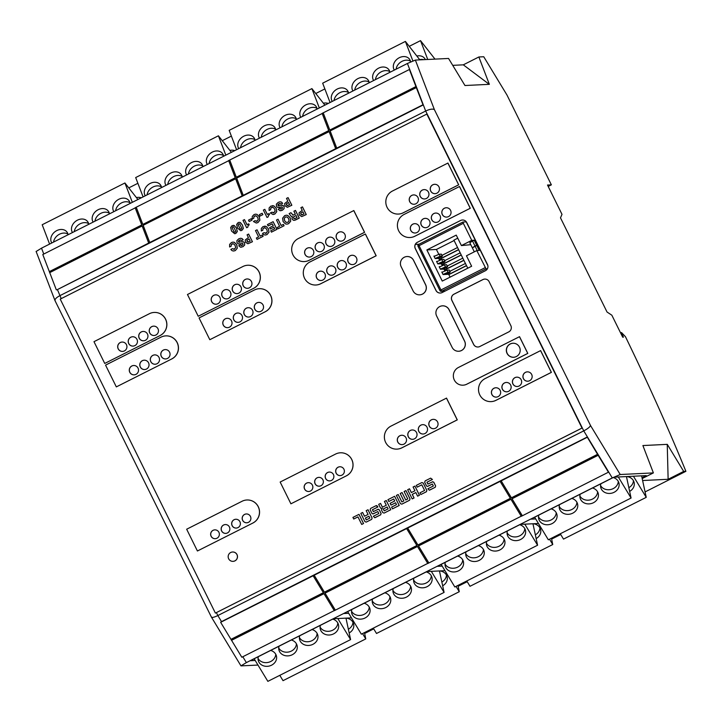 <?xml version="1.0" encoding="UTF-8"?>
<svg xmlns="http://www.w3.org/2000/svg" width="722" height="722" viewBox="0 0 722 722"><rect width="100%" height="100%" fill="white"/><g stroke="black" fill="none" stroke-linecap="round" stroke-linejoin="round"><path stroke-width="1.08" d="M435.122 258.485L440.185 256.247L442.351 256.166L438.859 258.205L440.249 257.203L438.119 257.294L435.24 258.593M441.313 254.171L439.175 254.198L434.084 256.4M440.375 269.125L445.438 266.887L447.604 266.797L444.111 268.837L445.51 267.835L443.371 267.925L440.492 269.225M446.548 264.757L444.409 264.793L439.337 267.032M443.922 259.442L441.783 259.478L436.711 261.716M437.749 263.81L442.812 261.572L444.978 261.481L441.485 263.521L440.682 262.618M449.174 270.073L447.035 270.109L441.963 272.347M443.127 274.541L445.997 273.241L448.136 273.151L446.738 274.152L450.23 272.113L448.073 272.203L443.001 274.441M463.082 385.178A9.359 9.251 -92.8 0 0 466.8 384.203L527.809 353.41L519.533 336.669L458.452 367.462A9.359 9.251 -92.8 0 0 463.046 385.187A9.359 9.251 -92.8 0 0 466.728 384.212L527.746 353.41L519.47 336.669M252.853 523.017A12.166 12.021 -92.8 0 0 246.888 499.985A12.166 12.021 -92.8 0 0 242.096 501.248L186.664 529.226L197.422 550.994L252.926 523.017A12.166 12.021 -92.8 0 0 246.96 499.985A12.166 12.021 -92.8 0 0 246.924 499.985M346.352 475.834A12.166 12.021 -92.8 0 0 340.378 452.793A12.166 12.021 -92.8 0 0 335.595 454.057L280.154 482.043L290.912 503.812L346.416 475.825A12.166 12.021 -92.8 0 0 340.45 452.793A12.166 12.021 -92.8 0 0 340.414 452.793M397.064 449.111L396.992 449.12A12.166 12.021 -92.8 0 0 397.064 449.111A12.166 12.021 -92.8 0 0 401.856 447.848L457.288 419.87L446.53 398.102L391.026 426.079A12.166 12.021 -92.8 0 0 396.992 449.12A12.166 12.021 -92.8 0 0 401.784 447.848L457.216 419.87L446.458 398.102M491.141 401.613A12.166 12.021 -92.8 0 0 491.177 401.613A12.166 12.021 -92.8 0 0 495.96 400.349L551.4 372.372L540.634 350.594L485.139 378.581A12.166 12.021 -92.8 0 0 491.104 401.613A12.166 12.021 -92.8 0 0 495.897 400.349L551.328 372.372L540.57 350.603M171.755 358.915A12.166 12.021 -92.8 0 0 165.78 335.883A12.166 12.021 -92.8 0 0 160.997 337.147L105.556 365.124L116.323 386.893L171.827 358.915A12.166 12.021 -92.8 0 0 165.852 335.874A12.166 12.021 -92.8 0 0 165.816 335.883L165.78 335.883M160.167 335.468A12.166 12.021 -92.8 0 0 154.192 312.436A12.166 12.021 -92.8 0 0 149.409 313.7L93.977 341.677L104.735 363.446L160.239 335.468A12.166 12.021 -92.8 0 0 154.264 312.436A12.166 12.021 -92.8 0 0 154.228 312.436M265.245 311.723A12.166 12.021 -92.8 0 0 259.27 288.692A12.166 12.021 -92.8 0 0 254.487 289.955L199.055 317.933L209.813 339.701L265.317 311.723A12.166 12.021 -92.8 0 0 259.342 288.692A12.166 12.021 -92.8 0 0 259.306 288.692L259.342 288.692M253.657 288.286A12.166 12.021 -92.8 0 0 247.682 265.254A12.166 12.021 -92.8 0 0 242.899 266.517L187.467 294.495L198.225 316.263L253.729 288.277A12.166 12.021 -92.8 0 0 247.754 265.245A12.166 12.021 -92.8 0 0 247.718 265.245L247.682 265.254M315.929 285.01A12.166 12.021 -92.8 0 0 315.956 285.01A12.166 12.021 -92.8 0 0 320.748 283.746L376.18 255.768L365.422 234L309.918 261.978A12.166 12.021 -92.8 0 0 315.893 285.01A12.166 12.021 -92.8 0 0 320.676 283.746L376.108 255.768L365.35 234M410.006 237.511L410.069 237.511A12.166 12.021 -92.8 0 0 410.069 237.511A12.166 12.021 -92.8 0 0 414.861 236.238L470.293 208.261L459.535 186.493L404.031 214.479A12.166 12.021 -92.8 0 0 410.006 237.511A12.166 12.021 -92.8 0 0 414.789 236.247L470.221 208.27L459.463 186.502M304.341 261.563A12.166 12.021 -92.8 0 0 304.377 261.563A12.166 12.021 -92.8 0 0 309.16 260.299L364.592 232.322L353.834 210.553L298.33 238.531A12.166 12.021 -92.8 0 0 304.305 261.572A12.166 12.021 -92.8 0 0 309.088 260.308L364.52 232.322L353.762 210.553M398.454 214.064A12.166 12.021 -92.8 0 0 398.49 214.064A12.166 12.021 -92.8 0 0 403.273 212.8L458.705 184.823L447.947 163.055L392.443 191.032A12.166 12.021 -92.8 0 0 398.418 214.064A12.166 12.021 -92.8 0 0 403.201 212.8L458.632 184.823L447.875 163.055M642.228 478.533L653.383 472.901L620.225 474.516L612.265 477.928L246.364 662.606L240.958 665.855L211.411 617.102L55.025 300.686L36.1 251.4M653.383 472.901L642.896 445.546L667.281 444.355L683.698 471.421L668.13 479.282L642.697 480.518M36.235 251.437L41.515 248.16L407.416 63.482L415.367 60.079L448.552 58.455L464.959 85.521L489.354 84.33L478.867 56.975L483.74 56.74L506.988 95.051L551.364 184.841L547.502 185.031L562.005 214.362L560.489 217.836L607.04 312.03L611.841 315.198L622.716 337.21L623.42 337.174L621.498 332.553L625.433 336.669A374.258 51.442 -116.8 0 1 685.9 471.313L683.698 471.421M407.416 63.482L425.673 111.035C429.716 109.139 432.622 108.661 434.391 109.618L590.506 425.493L620.225 474.516M452.73 65.35L463.298 64.836L478.867 56.975M323.393 592.699L230.968 639.34L220.643 622.319L221.32 621.723A7.482 3.646 -31.2 0 0 221.519 621.624L217.845 615.55L583.746 430.872L425.673 111.035L59.773 295.722C55.928 297.798 54.421 299.558 55.251 300.984M148.687 243.052L56.957 289.82L423.11 104.997L409.41 69.492L323.176 112.858L329.773 130.068L415.926 86.586L416.26 87.47L330.107 130.944L336.705 148.154L335.676 148.678L329.079 131.467L236.617 178.135L243.215 195.346L242.186 195.861L235.589 178.659L143.127 225.327L149.725 242.529L148.687 243.052L142.099 225.851L49.637 272.51L49.304 271.634L141.756 224.966L135.158 207.755L136.196 207.232L142.794 224.443L235.246 177.774L228.648 160.573L229.686 160.049L236.284 177.251L328.736 130.592L322.138 113.381L323.176 112.858M135.213 207.891L42.788 254.532L49.34 271.616M228.703 160.699L136.196 207.232M322.192 113.507L229.686 160.049M409.41 69.492L415.926 86.586M423.11 104.997L416.26 87.47M422.939 104.789L336.705 148.154M243.215 195.346L335.676 148.678M149.725 242.529L242.186 195.861M142.144 225.977L49.728 272.627L56.316 289.829M136.278 207.349L142.83 224.425M229.767 160.158L236.32 177.233M323.266 112.975L329.81 130.05M416.341 87.579L330.107 130.944M336.795 148.272L330.198 131.061M329.124 131.603L236.617 178.135M243.305 195.454L236.708 178.253M235.634 178.785L143.127 225.327M149.815 242.646L143.218 225.435M215.4 613.095L582.085 428.047L426.837 114.076L60.224 299.125L215.4 613.095L582.013 428.047L426.837 114.076M216.392 612.626L217.845 615.55C213.911 617.445 211.745 617.879 211.365 616.859M221.519 621.624L587.212 437.045L608.438 472.197L522.322 515.797L511.997 498.767L598.15 455.284L597.617 454.409L511.465 497.891L501.149 480.87L500.111 481.393L510.436 498.415L417.975 545.083L407.65 528.062L406.621 528.576L416.946 545.606L324.485 592.275L314.16 575.244L313.131 575.768L323.447 592.789L230.995 639.457L231.527 640.333L323.979 593.664L334.304 610.695L335.333 610.171L325.017 593.141L417.469 546.482L427.794 563.503L428.832 562.979L418.507 545.958L510.959 499.29L521.284 516.311L522.322 515.797M521.221 516.212L428.832 562.979M427.731 563.404L335.333 610.171M334.241 610.595L241.816 657.246L231.554 640.315M597.617 454.409L587.212 437.045M608.438 472.197L598.15 455.284M522.295 515.679L512.033 498.749M313.131 575.768L220.643 622.319M406.621 528.576L314.16 575.244M500.111 481.393L407.65 528.062M587.266 437.27L501.149 480.87M501.122 480.753L511.465 497.891M597.59 454.3L511.438 497.783M407.623 527.944L417.975 545.083M510.373 498.315L417.948 544.966M314.133 575.127L324.485 592.275M416.883 545.507L324.458 592.157M428.805 562.862L418.534 545.94M335.306 610.054L325.044 593.132M612.265 477.928L583.746 430.872C587.69 428.787 589.946 426.991 590.506 425.493M535.679 518.91L530.778 519.154L613.926 477.188L646.253 475.608L642.048 477.729M538.45 523.495L520.436 524.371L437.279 566.337L442.18 566.102M444.96 570.678L426.946 571.562L343.789 613.529L348.69 613.294M351.47 617.87L333.447 618.745L250.299 660.72L255.2 660.477M257.98 665.061L241.085 665.883M685.9 471.313L645.134 491.89M560.714 534.506L551.644 539.081M467.224 581.688L458.154 586.264M373.725 628.88L364.664 633.456M667.281 444.355L642.905 445.564M667.245 444.382L668.13 479.282M621.498 332.553L620.631 332.986M551.364 184.841L548.206 186.438M641.605 475.834L646.235 497.341L633.438 476.231M629.728 491.348A9.359 8.068 166.9 0 0 634.133 482.495A9.359 8.068 166.9 0 0 633.293 480.446A9.359 8.068 166.9 0 0 626.84 476.556M646.235 497.341L563.503 539.099L560.272 533.775M628.97 487.594A9.359 8.068 166.9 0 0 633.447 480.708M626.452 476.574L631.073 498.036L618.303 476.971M631.073 498.036L548.341 539.794L534.641 517.205M580.181 494.218A9.359 8.068 166.9 0 0 580.055 497.882A9.359 8.068 166.9 0 0 580.894 499.931A9.359 8.068 166.9 0 0 592.23 503.252A9.359 8.068 166.9 0 0 598.285 493.631A9.359 8.068 166.9 0 0 597.446 491.583A9.359 8.068 166.9 0 0 592.518 487.991M559.496 504.66A9.359 8.068 166.9 0 0 559.379 508.324A9.359 8.068 166.9 0 0 560.209 510.373A9.359 8.068 166.9 0 0 571.553 513.685A9.359 8.068 166.9 0 0 577.6 504.073A9.359 8.068 166.9 0 0 576.761 502.025A9.359 8.068 166.9 0 0 571.833 498.433M600.866 483.776A9.359 8.068 166.9 0 0 600.74 487.44A9.359 8.068 166.9 0 0 601.579 489.498A9.359 8.068 166.9 0 0 612.915 492.81A9.359 8.068 166.9 0 0 618.971 483.189A9.359 8.068 166.9 0 0 618.131 481.141A9.359 8.068 166.9 0 0 613.204 477.549M538.811 515.093A9.359 8.068 166.9 0 0 538.693 518.766A9.359 8.068 166.9 0 0 539.533 520.815A9.359 8.068 166.9 0 0 550.868 524.127A9.359 8.068 166.9 0 0 556.915 514.515A9.359 8.068 166.9 0 0 556.075 512.467A9.359 8.068 166.9 0 0 551.148 508.866M579.883 495.978A9.359 8.068 166.9 0 0 580.037 496.24A9.359 8.068 166.9 0 0 590.307 499.877A9.359 8.068 166.9 0 0 597.599 491.844M559.198 506.42A9.359 8.068 166.9 0 0 559.351 506.682A9.359 8.068 166.9 0 0 569.631 510.319A9.359 8.068 166.9 0 0 576.914 502.286M600.569 485.536A9.359 8.068 166.9 0 0 600.722 485.798A9.359 8.068 166.9 0 0 610.992 489.435A9.359 8.068 166.9 0 0 618.285 481.403M538.513 516.853A9.359 8.068 166.9 0 0 538.666 517.123A9.359 8.068 166.9 0 0 548.946 520.761A9.359 8.068 166.9 0 0 556.229 512.728M532.962 523.766L537.583 545.227L524.813 524.163M551.473 538.215L552.745 544.532L549.514 539.199M552.745 544.532L470.004 586.291L466.782 580.966M536.238 538.54A9.359 8.068 166.9 0 0 540.634 529.686A9.359 8.068 166.9 0 0 539.803 527.638A9.359 8.068 166.9 0 0 533.35 523.739M535.48 534.785A9.359 8.068 166.9 0 0 539.948 527.899M537.583 545.227L454.842 586.986L441.151 564.387M486.691 541.401A9.359 8.068 166.9 0 0 486.565 545.074A9.359 8.068 166.9 0 0 487.404 547.123A9.359 8.068 166.9 0 0 498.74 550.435A9.359 8.068 166.9 0 0 504.795 540.823A9.359 8.068 166.9 0 0 503.956 538.774A9.359 8.068 166.9 0 0 499.028 535.183M466.006 551.843A9.359 8.068 166.9 0 0 465.88 555.516A9.359 8.068 166.9 0 0 466.719 557.564A9.359 8.068 166.9 0 0 478.054 560.877A9.359 8.068 166.9 0 0 484.11 551.265A9.359 8.068 166.9 0 0 483.271 549.207A9.359 8.068 166.9 0 0 478.343 545.615M507.376 530.968A9.359 8.068 166.9 0 0 507.25 534.632A9.359 8.068 166.9 0 0 508.089 536.681A9.359 8.068 166.9 0 0 519.425 540.002A9.359 8.068 166.9 0 0 525.472 530.381A9.359 8.068 166.9 0 0 524.632 528.333A9.359 8.068 166.9 0 0 519.705 524.741M445.321 562.285A9.359 8.068 166.9 0 0 445.203 565.949A9.359 8.068 166.9 0 0 446.034 568.006A9.359 8.068 166.9 0 0 457.378 571.319A9.359 8.068 166.9 0 0 463.425 561.698A9.359 8.068 166.9 0 0 462.585 559.649A9.359 8.068 166.9 0 0 457.658 556.057M486.393 543.17A9.359 8.068 166.9 0 0 486.547 543.431A9.359 8.068 166.9 0 0 496.817 547.068A9.359 8.068 166.9 0 0 504.109 539.036M465.708 553.603A9.359 8.068 166.9 0 0 465.861 553.873A9.359 8.068 166.9 0 0 476.132 557.51A9.359 8.068 166.9 0 0 483.424 549.478M507.079 532.728A9.359 8.068 166.9 0 0 507.232 532.989A9.359 8.068 166.9 0 0 517.503 536.626A9.359 8.068 166.9 0 0 524.786 528.594M445.023 564.044A9.359 8.068 166.9 0 0 445.176 564.306A9.359 8.068 166.9 0 0 455.456 567.943A9.359 8.068 166.9 0 0 462.739 559.911M439.463 570.949L444.093 592.41L431.314 571.346M457.983 585.398L459.255 591.715L456.024 586.39M459.255 591.715L376.514 633.474L373.283 628.149M442.748 585.732A9.359 8.068 166.9 0 0 447.144 576.878A9.359 8.068 166.9 0 0 446.304 574.82A9.359 8.068 166.9 0 0 439.86 570.931M441.99 581.968A9.359 8.068 166.9 0 0 446.458 575.082M444.093 592.41L361.352 634.178L347.652 611.579M393.201 588.592A9.359 8.068 166.9 0 0 393.075 592.257A9.359 8.068 166.9 0 0 393.914 594.314A9.359 8.068 166.9 0 0 405.25 597.626A9.359 8.068 166.9 0 0 411.296 588.015A9.359 8.068 166.9 0 0 410.457 585.957A9.359 8.068 166.9 0 0 405.529 582.365M372.516 599.034A9.359 8.068 166.9 0 0 372.39 602.699A9.359 8.068 166.9 0 0 373.229 604.747A9.359 8.068 166.9 0 0 384.564 608.068A9.359 8.068 166.9 0 0 390.62 598.448A9.359 8.068 166.9 0 0 389.781 596.399A9.359 8.068 166.9 0 0 384.853 592.807M413.877 578.151A9.359 8.068 166.9 0 0 413.76 581.824A9.359 8.068 166.9 0 0 414.599 583.872A9.359 8.068 166.9 0 0 425.935 587.185A9.359 8.068 166.9 0 0 431.982 577.573A9.359 8.068 166.9 0 0 431.142 575.515A9.359 8.068 166.9 0 0 426.215 571.923M351.831 609.476A9.359 8.068 166.9 0 0 351.704 613.14A9.359 8.068 166.9 0 0 352.544 615.189A9.359 8.068 166.9 0 0 363.879 618.501A9.359 8.068 166.9 0 0 369.935 608.89A9.359 8.068 166.9 0 0 369.095 606.841A9.359 8.068 166.9 0 0 364.168 603.249M392.903 590.352A9.359 8.068 166.9 0 0 393.057 590.614A9.359 8.068 166.9 0 0 403.327 594.26A9.359 8.068 166.9 0 0 410.61 586.219M372.218 600.794A9.359 8.068 166.9 0 0 372.372 601.056A9.359 8.068 166.9 0 0 382.642 604.693A9.359 8.068 166.9 0 0 389.934 596.661M413.589 579.91A9.359 8.068 166.9 0 0 413.733 580.181A9.359 8.068 166.9 0 0 424.013 583.818A9.359 8.068 166.9 0 0 431.296 575.786M351.533 611.236A9.359 8.068 166.9 0 0 351.686 611.498A9.359 8.068 166.9 0 0 361.957 615.135A9.359 8.068 166.9 0 0 369.249 607.103M345.973 618.14L350.594 639.602L337.824 618.537M364.493 632.589L365.756 638.907L362.534 633.582M365.756 638.907L283.024 680.666L279.793 675.341M349.249 632.914A9.359 8.068 166.9 0 0 353.654 624.061A9.359 8.068 166.9 0 0 352.814 622.012A9.359 8.068 166.9 0 0 346.361 618.122M348.5 629.16A9.359 8.068 166.9 0 0 352.968 622.274M350.594 639.602L267.862 681.36L254.162 658.771M299.702 635.784A9.359 8.068 166.9 0 0 299.585 639.448A9.359 8.068 166.9 0 0 300.424 641.497A9.359 8.068 166.9 0 0 311.76 644.818A9.359 8.068 166.9 0 0 317.806 635.198A9.359 8.068 166.9 0 0 316.967 633.149A9.359 8.068 166.9 0 0 312.039 629.557M279.026 646.217A9.359 8.068 166.9 0 0 278.9 649.89A9.359 8.068 166.9 0 0 279.739 651.939A9.359 8.068 166.9 0 0 291.074 655.251A9.359 8.068 166.9 0 0 297.121 645.639A9.359 8.068 166.9 0 0 296.282 643.591A9.359 8.068 166.9 0 0 291.354 639.999M320.387 625.342A9.359 8.068 166.9 0 0 320.27 629.006A9.359 8.068 166.9 0 0 321.11 631.064A9.359 8.068 166.9 0 0 332.445 634.376A9.359 8.068 166.9 0 0 338.492 624.756A9.359 8.068 166.9 0 0 337.652 622.707A9.359 8.068 166.9 0 0 332.725 619.115M258.341 656.659A9.359 8.068 166.9 0 0 258.214 660.332A9.359 8.068 166.9 0 0 259.054 662.381A9.359 8.068 166.9 0 0 270.389 665.693A9.359 8.068 166.9 0 0 276.445 656.081A9.359 8.068 166.9 0 0 275.605 654.024A9.359 8.068 166.9 0 0 270.678 650.432M299.413 637.544A9.359 8.068 166.9 0 0 299.558 637.806A9.359 8.068 166.9 0 0 309.837 641.443A9.359 8.068 166.9 0 0 317.12 633.411M278.728 647.986A9.359 8.068 166.9 0 0 278.882 648.248A9.359 8.068 166.9 0 0 289.152 651.885A9.359 8.068 166.9 0 0 296.435 643.853M320.09 627.102A9.359 8.068 166.9 0 0 320.243 627.364A9.359 8.068 166.9 0 0 330.523 631.001A9.359 8.068 166.9 0 0 337.806 622.969M258.043 658.419A9.359 8.068 166.9 0 0 258.196 658.69A9.359 8.068 166.9 0 0 268.467 662.327A9.359 8.068 166.9 0 0 275.759 654.294M198.225 316.263L253.729 288.277M209.813 339.701L265.317 311.723M104.735 363.446L160.239 335.468M116.323 386.893L171.827 358.915M290.912 503.812L346.416 475.825M197.422 550.994L252.926 523.017M419.762 294.829L419.69 294.829A7.021 6.94 -92.8 0 0 425.547 284.694L413.553 260.407A7.021 6.94 -92.8 0 0 407 256.536A7.021 6.94 -92.8 0 0 401.143 266.671L413.137 290.957A7.021 6.94 -92.8 0 0 419.762 294.829A7.021 6.94 -92.8 0 0 425.619 284.685L413.625 260.407A7.021 6.94 -92.8 0 0 407.037 256.527M458.687 351.253A7.021 6.94 -92.8 0 0 464.553 341.109L449.03 309.711A7.021 6.94 -92.8 0 0 442.487 305.839A7.021 6.94 -92.8 0 0 436.62 315.974L452.134 347.372A7.021 6.94 -92.8 0 0 458.687 351.253L458.759 351.253A7.021 6.94 -92.8 0 0 464.616 341.109L449.102 309.711A7.021 6.94 -92.8 0 0 442.55 305.83A7.021 6.94 -92.8 0 0 442.523 305.839M508.775 331.894A4.675 4.621 -92.8 0 0 510.842 325.622L489.119 281.67A4.675 4.621 -92.8 0 0 482.91 279.567L453.948 294.188A4.675 4.621 -92.8 0 0 451.882 300.46L473.614 344.412A4.675 4.621 -92.8 0 0 479.814 346.515L508.775 331.894M442.171 292.545L485.401 270.732A4.675 4.621 -92.8 0 0 487.467 264.451L466.773 222.593A4.675 4.621 -92.8 0 0 460.573 220.49L417.343 242.312A4.675 4.621 -92.8 0 0 415.276 248.585L435.962 290.452A4.675 4.621 -92.8 0 0 442.171 292.545M427.911 484.065L426.991 482.206L432.424 479.462L430.619 478.144L425.141 480.906L424.68 482.242L426.485 485.897L427.415 486.429L432.361 484.038M432.424 479.462L430.655 478.144M427.812 486.339L432.361 484.029L433.335 486.014L427.902 488.758L429.265 490.193L435.185 487.323L435.646 485.978L433.796 482.233L432.442 481.791M432.83 481.682L427.875 484.074L426.955 482.206L432.388 479.462M401.856 504.137L409.564 500.247L410.042 498.902L405.945 490.608L404.103 491.52L407.777 498.947L405.728 499.985L402.055 492.557L400.205 493.496L403.869 500.924L401.847 501.943L398.183 494.516L396.387 495.418L400.493 503.73L401.82 504.137L409.527 500.247L410.006 498.902L405.908 490.617M401.883 501.925L398.183 494.516M405.755 499.967L402.055 492.557M412.19 498.902L414.058 497.972L412.28 494.362L415.818 492.557L417.605 496.167L419.455 495.256L414.915 486.087L413.074 486.998L414.933 490.77L411.35 492.584L409.518 488.803L407.659 489.733L412.19 498.902L414.031 497.981L412.244 494.362L415.827 492.575M420.845 494.534L426.422 491.736L426.855 490.409L423.173 483.027L421.828 482.576L416.314 485.364L417.226 487.133L421.792 484.832L424.572 490.473L419.978 492.792L420.845 494.534L426.386 491.736L426.819 490.409L423.209 483.027L421.865 482.576M392.479 508.857L399.212 505.472L394.636 496.303L387.949 499.678L388.833 501.474L393.716 499.01L394.699 501.005L390.133 503.306L391.008 505.075L395.575 502.774L396.495 504.642L391.613 507.106L392.479 508.857L399.176 505.472L394.636 496.303M391.008 505.075L395.575 502.783M388.833 501.474L393.716 499.019M384.14 513.08L390.81 509.714L386.27 500.545L384.429 501.456L386.297 505.247L382.398 507.214L380.53 503.424L378.68 504.353L380.557 508.144L382.227 508.396L381.433 509.903L382.777 512.647L384.104 513.08L390.773 509.714L386.243 500.545M382.425 507.196L380.53 503.424M373.364 511.591L372.444 509.732L377.877 506.988L377.444 506.104L376.072 505.671L370.603 508.432L370.142 509.768L371.947 513.423L372.877 513.956L377.823 511.564M377.877 506.988L376.108 505.671M376.523 505.562L376.072 505.671M373.274 513.865L377.814 511.555L378.797 513.541L373.355 516.284L374.727 517.719L380.638 514.84L381.099 513.504L379.258 509.768L377.904 509.317M378.328 509.209L373.337 511.609L372.417 509.732L377.85 506.988M366.289 522.087L371.649 519.38L372.119 518.035L368.03 509.75L366.189 510.662L368.058 514.452L364.493 516.248L362.615 512.467L360.829 513.369L364.935 521.681L366.253 522.087L371.613 519.389L372.092 518.044L367.994 509.75M364.52 516.239L362.615 512.467M361.695 524.434L363.545 523.522L359.014 514.344L352.932 517.403L353.735 519.019L357.959 516.88L361.695 524.434L363.509 523.522L358.978 514.353M353.735 519.019L357.968 516.898M233.062 561.355A4.675 4.621 -92.8 0 0 237.006 554.586A4.675 4.621 -92.8 0 0 232.601 552.005L232.565 552.005A4.675 4.621 -92.8 0 0 228.657 558.774A4.675 4.621 -92.8 0 0 233.025 561.355A4.675 4.621 -92.8 0 0 236.933 554.595A4.675 4.621 -92.8 0 0 232.565 552.005M301.724 216.6L306.263 214.56L302.473 206.889L300.893 207.674L302.229 210.373L299.052 212.828L299.296 214.994L301.724 216.6L306.227 214.56L302.437 206.898M293.457 220.273L295.343 220.075L299.269 218.098L295.478 210.427L293.899 211.203L295.343 214.127L292.952 215.183M294.233 220.381L299.233 218.098L295.442 210.427M293.132 215.165L290.93 212.719L289.161 213.595L291.156 216.293L292.293 216.546L291.995 218.983L293.421 220.282M290.695 221.239L290.208 217.8L287.816 215.445L286.336 215.201L284.63 215.679L282.627 218.179L283.114 221.6L285.506 223.919L286.941 224.136L288.629 223.676L290.695 221.239L290.181 217.809L287.78 215.445L286.354 215.201M278.069 228.793L284.089 225.751L283.412 224.38L281.138 225.508L278.033 219.217L276.49 219.993L279.594 226.284L277.356 227.421L278.042 228.793L284.062 225.751L283.376 224.38M281.165 225.499L278.033 219.217M271.445 232.141L276.941 229.361L273.151 221.69L267.438 224.56L268.124 225.932L272.248 223.847L273.223 225.815L269.613 227.638L270.29 229.009L273.9 227.186L274.685 228.766L270.723 230.769L271.409 232.141L276.905 229.361L273.115 221.69M270.29 229.009L273.909 227.204M268.124 225.932L272.257 223.856M266.319 233.215L264.044 232.692L262.501 233.468L263.837 234.722L265.389 235.029L267.023 234.578L268.981 232.195L268.449 228.793L266.102 226.374L263.079 226.555L261.328 228.396L261.292 230.995L262.835 230.21L262.979 228.73L264.541 227.719M261.292 230.995L262.871 230.21L262.943 228.739L264.523 227.728M257.05 239.388L263.106 236.347L262.429 234.966L260.155 236.103L257.041 229.804L255.498 230.589L258.611 236.879L256.373 238.007L257.05 239.388L263.07 236.347L262.393 234.975M260.182 236.085L257.041 229.804M247.89 243.765L252.438 241.735L248.612 234.063L247.068 234.84L248.404 237.547L245.227 240.002L245.471 242.159L247.89 243.765L252.402 241.735L248.612 234.063M239.641 242.24L238.504 241.852L239.397 240.227L240.625 239.93L241.671 240.57L243.215 239.794L241.978 238.522L240.561 238.269M240.525 247.159L242.953 246.725L244.695 245.029L244.596 242.935L243.594 241.879L238.468 241.852L238.531 240.986L240.652 239.93M242.709 241.653L243.594 241.879M242.231 245.372L240.264 244.966L238.72 245.751L240.489 247.168L242.917 246.725L244.659 245.029L244.559 242.935L243.63 241.879M241.238 247.222L240.489 247.168M238.54 243.991L242.818 243.504M239.126 244.018L242.782 243.504L243.052 244.605L242.195 245.372L240.264 244.966M240.607 238.269L238.792 238.82L236.897 240.625L237.006 242.8L238.504 243.991M234.641 249.207L232.367 248.675L230.823 249.46L232.159 250.715L233.675 251.021L235.318 250.561L237.303 248.188L236.771 244.785L234.424 242.357L232.98 242.105L231.401 242.547L229.65 244.388L229.614 246.978L231.157 246.202L231.302 244.722L232.863 243.711L232.06 243.928L233.748 243.91L235.192 245.561L235.661 247.772L233.811 249.433M229.614 246.978L231.193 246.202L231.266 244.722L232.06 243.928M233.675 251.021L235.345 250.561L237.267 248.188L236.735 244.785L234.397 242.366L232.998 242.105M287.32 207.295L291.85 205.265L288.069 197.611L286.499 198.397L287.825 201.086L284.658 203.541L284.901 205.689L287.32 207.295L291.814 205.265L288.033 197.62M279.089 205.77L277.952 205.391L278.845 203.766L280.064 203.469L281.12 204.109L282.654 203.333L281.418 202.061L280.001 201.817M281.679 208.893L279.748 208.496L278.169 209.272L279.937 210.68L282.392 210.246L284.134 208.55L284.035 206.465L283.033 205.418L277.916 205.391L277.952 204.525L280.1 203.46M282.149 205.183L283.033 205.418M280.668 210.743L282.356 210.246L284.098 208.55L283.999 206.465L283.069 205.409M282.654 203.333L281.381 202.061L279.974 201.817L278.241 202.359L276.355 204.164L276.463 206.33L277.374 207.331L282.257 207.034M278.584 207.548L282.221 207.034L282.492 208.126L281.643 208.893L279.712 208.496M271.833 212.196L274.071 212.719L271.869 212.187L270.29 212.972L273.142 214.533L274.811 214.073L276.752 211.699L276.228 208.306L273.891 205.896L270.876 206.077L269.125 207.909L269.089 210.499L270.633 209.723L270.741 208.252L272.329 207.241L271.535 207.458L273.214 207.44L274.658 209.082L275.127 211.293L273.277 212.945M269.089 210.499L270.669 209.723L270.768 208.243L271.571 207.458M267.014 217.457L268.178 216.889L268.503 215.3L269.568 214.596L269.062 213.577L267.33 214.434L264.812 209.335L263.359 210.075L267.014 217.457L268.142 216.889L268.467 215.3L269.532 214.596L269.026 213.586M267.366 214.425L264.812 209.335M262.88 214.651L262.149 213.243L259.342 214.66L260.037 216.068L262.88 214.651L262.149 213.243M257.24 221.23L254.974 220.697L253.431 221.483L256.283 223.044L257.916 222.584L259.893 220.21L259.369 216.817L257.032 214.398L255.588 214.145L254.018 214.587L252.267 216.419L252.231 219.01L253.81 218.234L253.909 216.753L255.471 215.752L254.667 215.968L256.355 215.95L257.79 217.593L258.259 219.795L256.418 221.455M256.283 223.044L257.953 222.584L259.857 220.21L259.333 216.817L256.996 214.407L255.606 214.145M249.189 221.546L252.023 220.129L251.292 218.721L248.494 220.138L249.189 221.546L251.987 220.129L251.292 218.721M246.662 227.728L247.836 227.159L248.151 225.571L249.216 224.867L248.711 223.847L246.987 224.704L244.46 219.605L243.007 220.345L246.662 227.728L247.799 227.159L248.124 225.571L249.18 224.867L248.675 223.856M247.014 224.695L244.46 219.605M243.341 228.495L242.502 225.165L240.39 222.556L239.235 222.313L238.079 222.629L236.645 224.47L237.556 228.035L240.697 230.697L241.87 230.372L243.341 228.495L242.475 225.165L240.354 222.556L239.235 222.313M234.722 233.729L235.823 233.405L237.294 231.536L236.5 228.197L234.379 225.589L232.069 225.661L230.643 227.511L231.545 231.067L234.695 233.729L235.859 233.405L237.33 231.527L236.464 228.197L234.343 225.589L233.224 225.345M438.985 186.899A4.675 4.621 -92.8 0 0 434.617 184.309A4.675 4.621 -92.8 0 0 430.709 191.068A4.675 4.621 -92.8 0 0 435.077 193.658A4.675 4.621 -92.8 0 0 438.985 186.899M428.48 192.196A4.675 4.621 -92.8 0 0 424.112 189.615A4.675 4.621 -92.8 0 0 420.204 196.375A4.675 4.621 -92.8 0 0 424.572 198.956A4.675 4.621 -92.8 0 0 428.48 192.196M417.966 197.503A4.675 4.621 -92.8 0 0 413.607 194.922A4.675 4.621 -92.8 0 0 409.699 201.682A4.675 4.621 -92.8 0 0 414.058 204.263A4.675 4.621 -92.8 0 0 417.966 197.503M434.653 184.309A4.675 4.621 -92.8 0 0 430.781 191.068A4.675 4.621 -92.8 0 0 435.113 193.658M424.148 189.615A4.675 4.621 -92.8 0 0 420.276 196.375A4.675 4.621 -92.8 0 0 424.599 198.956M413.643 194.913A4.675 4.621 -92.8 0 0 409.762 201.673A4.675 4.621 -92.8 0 0 414.094 204.263M344.872 234.397A4.675 4.621 -92.8 0 0 340.504 231.816A4.675 4.621 -92.8 0 0 336.596 238.576A4.675 4.621 -92.8 0 0 340.964 241.157A4.675 4.621 -92.8 0 0 344.872 234.397M334.367 239.704A4.675 4.621 -92.8 0 0 329.999 237.114A4.675 4.621 -92.8 0 0 326.091 243.874A4.675 4.621 -92.8 0 0 330.459 246.464A4.675 4.621 -92.8 0 0 334.367 239.704M323.862 245.002A4.675 4.621 -92.8 0 0 319.494 242.421A4.675 4.621 -92.8 0 0 315.586 249.18A4.675 4.621 -92.8 0 0 319.945 251.761A4.675 4.621 -92.8 0 0 323.862 245.002M313.348 250.308A4.675 4.621 -92.8 0 0 308.989 247.727A4.675 4.621 -92.8 0 0 305.081 254.487A4.675 4.621 -92.8 0 0 309.44 257.068A4.675 4.621 -92.8 0 0 313.348 250.308M340.54 231.807A4.675 4.621 -92.8 0 0 336.669 238.567A4.675 4.621 -92.8 0 0 341.001 241.157M330.035 237.114A4.675 4.621 -92.8 0 0 326.163 243.874A4.675 4.621 -92.8 0 0 330.495 246.464M319.53 242.421A4.675 4.621 -92.8 0 0 315.658 249.18A4.675 4.621 -92.8 0 0 319.981 251.761M309.025 247.718A4.675 4.621 -92.8 0 0 305.144 254.478A4.675 4.621 -92.8 0 0 309.476 257.068M450.573 210.337A4.675 4.621 -92.8 0 0 446.205 207.755A4.675 4.621 -92.8 0 0 442.297 214.515A4.675 4.621 -92.8 0 0 446.665 217.096A4.675 4.621 -92.8 0 0 450.573 210.337M440.059 215.643A4.675 4.621 -92.8 0 0 435.7 213.062A4.675 4.621 -92.8 0 0 431.792 219.822A4.675 4.621 -92.8 0 0 436.151 222.403A4.675 4.621 -92.8 0 0 440.059 215.643M429.554 220.95A4.675 4.621 -92.8 0 0 425.195 218.36A4.675 4.621 -92.8 0 0 421.278 225.12A4.675 4.621 -92.8 0 0 425.646 227.71A4.675 4.621 -92.8 0 0 429.554 220.95M419.049 226.248A4.675 4.621 -92.8 0 0 414.681 223.667A4.675 4.621 -92.8 0 0 410.773 230.426A4.675 4.621 -92.8 0 0 415.141 233.007A4.675 4.621 -92.8 0 0 419.049 226.248M446.241 207.755A4.675 4.621 -92.8 0 0 442.369 214.515A4.675 4.621 -92.8 0 0 446.701 217.096M435.736 213.053A4.675 4.621 -92.8 0 0 431.864 219.813A4.675 4.621 -92.8 0 0 436.187 222.403M425.231 218.36A4.675 4.621 -92.8 0 0 421.35 225.12A4.675 4.621 -92.8 0 0 425.682 227.701M414.717 223.667A4.675 4.621 -92.8 0 0 410.845 230.426A4.675 4.621 -92.8 0 0 415.177 233.007M356.46 257.844A4.675 4.621 -92.8 0 0 352.092 255.254A4.675 4.621 -92.8 0 0 348.185 262.014A4.675 4.621 -92.8 0 0 352.553 264.604A4.675 4.621 -92.8 0 0 356.46 257.844M345.955 263.142A4.675 4.621 -92.8 0 0 341.587 260.561A4.675 4.621 -92.8 0 0 337.679 267.32A4.675 4.621 -92.8 0 0 342.038 269.902A4.675 4.621 -92.8 0 0 345.955 263.142M335.441 268.449A4.675 4.621 -92.8 0 0 331.082 265.867A4.675 4.621 -92.8 0 0 327.174 272.627A4.675 4.621 -92.8 0 0 331.533 275.208A4.675 4.621 -92.8 0 0 335.441 268.449M324.936 273.755A4.675 4.621 -92.8 0 0 320.568 271.165A4.675 4.621 -92.8 0 0 316.66 277.925A4.675 4.621 -92.8 0 0 321.028 280.515A4.675 4.621 -92.8 0 0 324.936 273.755M352.128 255.254A4.675 4.621 -92.8 0 0 348.257 262.014A4.675 4.621 -92.8 0 0 352.589 264.604M341.623 260.561A4.675 4.621 -92.8 0 0 337.752 267.32A4.675 4.621 -92.8 0 0 342.075 269.902M331.118 265.858A4.675 4.621 -92.8 0 0 327.237 272.618A4.675 4.621 -92.8 0 0 331.569 275.208M320.604 271.165A4.675 4.621 -92.8 0 0 316.732 277.925A4.675 4.621 -92.8 0 0 321.064 280.506M251.464 281.544A4.675 4.621 -92.8 0 0 247.095 278.963A4.675 4.621 -92.8 0 0 243.188 285.722A4.675 4.621 -92.8 0 0 247.556 288.304A4.675 4.621 -92.8 0 0 251.464 281.544M240.958 286.851A4.675 4.621 -92.8 0 0 236.59 284.26A4.675 4.621 -92.8 0 0 232.683 291.02A4.675 4.621 -92.8 0 0 237.051 293.61A4.675 4.621 -92.8 0 0 240.958 286.851M230.453 292.148A4.675 4.621 -92.8 0 0 226.085 289.567A4.675 4.621 -92.8 0 0 222.177 296.327A4.675 4.621 -92.8 0 0 226.537 298.908A4.675 4.621 -92.8 0 0 230.453 292.148M219.939 297.455A4.675 4.621 -92.8 0 0 215.58 294.874A4.675 4.621 -92.8 0 0 211.672 301.634A4.675 4.621 -92.8 0 0 216.031 304.215A4.675 4.621 -92.8 0 0 219.939 297.455M247.132 278.954A4.675 4.621 -92.8 0 0 243.26 285.713A4.675 4.621 -92.8 0 0 247.592 288.304M236.626 284.26A4.675 4.621 -92.8 0 0 232.755 291.02A4.675 4.621 -92.8 0 0 237.087 293.61M226.121 289.567A4.675 4.621 -92.8 0 0 222.25 296.327A4.675 4.621 -92.8 0 0 226.573 298.908M215.616 294.865A4.675 4.621 -92.8 0 0 211.736 301.625A4.675 4.621 -92.8 0 0 216.068 304.215M263.052 304.991A4.675 4.621 -92.8 0 0 258.684 302.401A4.675 4.621 -92.8 0 0 254.776 309.16A4.675 4.621 -92.8 0 0 259.144 311.751A4.675 4.621 -92.8 0 0 263.052 304.991M252.547 310.289A4.675 4.621 -92.8 0 0 248.178 307.707A4.675 4.621 -92.8 0 0 244.271 314.467A4.675 4.621 -92.8 0 0 248.63 317.048A4.675 4.621 -92.8 0 0 252.547 310.289M242.032 315.595A4.675 4.621 -92.8 0 0 237.673 313.014A4.675 4.621 -92.8 0 0 233.766 319.774A4.675 4.621 -92.8 0 0 238.125 322.355A4.675 4.621 -92.8 0 0 242.032 315.595M231.527 320.902A4.675 4.621 -92.8 0 0 227.159 318.312A4.675 4.621 -92.8 0 0 223.251 325.071A4.675 4.621 -92.8 0 0 227.62 327.662A4.675 4.621 -92.8 0 0 231.527 320.902M258.72 302.401A4.675 4.621 -92.8 0 0 254.848 309.16A4.675 4.621 -92.8 0 0 259.18 311.751M248.215 307.707A4.675 4.621 -92.8 0 0 244.343 314.467A4.675 4.621 -92.8 0 0 248.666 317.048M237.709 313.005A4.675 4.621 -92.8 0 0 233.829 319.765A4.675 4.621 -92.8 0 0 238.161 322.355M227.195 318.312A4.675 4.621 -92.8 0 0 223.324 325.071A4.675 4.621 -92.8 0 0 227.656 327.653M157.974 328.736A4.675 4.621 -92.8 0 0 153.605 326.145A4.675 4.621 -92.8 0 0 149.698 332.905A4.675 4.621 -92.8 0 0 154.066 335.495A4.675 4.621 -92.8 0 0 157.974 328.736M147.469 334.033A4.675 4.621 -92.8 0 0 143.1 331.452A4.675 4.621 -92.8 0 0 139.193 338.212A4.675 4.621 -92.8 0 0 143.561 340.793A4.675 4.621 -92.8 0 0 147.469 334.033M136.954 339.34A4.675 4.621 -92.8 0 0 132.595 336.759A4.675 4.621 -92.8 0 0 128.687 343.519A4.675 4.621 -92.8 0 0 133.047 346.1A4.675 4.621 -92.8 0 0 136.954 339.34M126.449 344.647A4.675 4.621 -92.8 0 0 122.081 342.057A4.675 4.621 -92.8 0 0 118.173 348.816A4.675 4.621 -92.8 0 0 122.541 351.406A4.675 4.621 -92.8 0 0 126.449 344.647M153.642 326.145A4.675 4.621 -92.8 0 0 149.77 332.905A4.675 4.621 -92.8 0 0 154.102 335.495M143.136 331.452A4.675 4.621 -92.8 0 0 139.265 338.212A4.675 4.621 -92.8 0 0 143.588 340.793M132.631 336.75A4.675 4.621 -92.8 0 0 128.751 343.51A4.675 4.621 -92.8 0 0 133.083 346.1M122.117 342.057A4.675 4.621 -92.8 0 0 118.246 348.816A4.675 4.621 -92.8 0 0 122.578 351.397M169.562 352.174A4.675 4.621 -92.8 0 0 165.194 349.592A4.675 4.621 -92.8 0 0 161.286 356.352A4.675 4.621 -92.8 0 0 165.654 358.933A4.675 4.621 -92.8 0 0 169.562 352.174M159.048 357.48A4.675 4.621 -92.8 0 0 154.689 354.89A4.675 4.621 -92.8 0 0 150.781 361.659A4.675 4.621 -92.8 0 0 155.14 364.24A4.675 4.621 -92.8 0 0 159.048 357.48M148.542 362.787A4.675 4.621 -92.8 0 0 144.183 360.197A4.675 4.621 -92.8 0 0 140.267 366.957A4.675 4.621 -92.8 0 0 144.635 369.547A4.675 4.621 -92.8 0 0 148.542 362.787M138.037 368.085A4.675 4.621 -92.8 0 0 133.669 365.503A4.675 4.621 -92.8 0 0 129.761 372.263A4.675 4.621 -92.8 0 0 134.13 374.844A4.675 4.621 -92.8 0 0 138.037 368.085M165.23 349.592A4.675 4.621 -92.8 0 0 161.358 356.352A4.675 4.621 -92.8 0 0 165.681 358.933M154.725 354.89A4.675 4.621 -92.8 0 0 150.844 361.65A4.675 4.621 -92.8 0 0 155.176 364.24M144.21 360.197A4.675 4.621 -92.8 0 0 140.339 366.957A4.675 4.621 -92.8 0 0 144.671 369.538M133.705 365.503A4.675 4.621 -92.8 0 0 129.834 372.263A4.675 4.621 -92.8 0 0 134.166 374.844M531.672 374.447A4.675 4.621 -92.8 0 0 527.313 371.857A4.675 4.621 -92.8 0 0 523.405 378.617A4.675 4.621 -92.8 0 0 527.764 381.207A4.675 4.621 -92.8 0 0 531.672 374.447M521.167 379.745A4.675 4.621 -92.8 0 0 516.808 377.164A4.675 4.621 -92.8 0 0 512.891 383.923A4.675 4.621 -92.8 0 0 517.259 386.505A4.675 4.621 -92.8 0 0 521.167 379.745M510.662 385.052A4.675 4.621 -92.8 0 0 506.293 382.461A4.675 4.621 -92.8 0 0 502.386 389.23A4.675 4.621 -92.8 0 0 506.754 391.811A4.675 4.621 -92.8 0 0 510.662 385.052M500.156 390.349A4.675 4.621 -92.8 0 0 495.788 387.768A4.675 4.621 -92.8 0 0 491.881 394.528A4.675 4.621 -92.8 0 0 496.249 397.118A4.675 4.621 -92.8 0 0 500.156 390.349M527.349 371.857A4.675 4.621 -92.8 0 0 523.477 378.617A4.675 4.621 -92.8 0 0 527.8 381.198M516.835 377.164A4.675 4.621 -92.8 0 0 512.963 383.923A4.675 4.621 -92.8 0 0 517.295 386.505M506.33 382.461A4.675 4.621 -92.8 0 0 502.458 389.221A4.675 4.621 -92.8 0 0 506.79 391.811M495.824 387.768A4.675 4.621 -92.8 0 0 491.953 394.528A4.675 4.621 -92.8 0 0 496.276 397.109M437.568 421.946A4.675 4.621 -92.8 0 0 433.2 419.356A4.675 4.621 -92.8 0 0 429.292 426.124A4.675 4.621 -92.8 0 0 433.651 428.706A4.675 4.621 -92.8 0 0 437.568 421.946M427.054 427.253A4.675 4.621 -92.8 0 0 422.695 424.662A4.675 4.621 -92.8 0 0 418.787 431.422A4.675 4.621 -92.8 0 0 423.146 434.012A4.675 4.621 -92.8 0 0 427.054 427.253M416.549 432.55A4.675 4.621 -92.8 0 0 412.181 429.969A4.675 4.621 -92.8 0 0 408.273 436.729A4.675 4.621 -92.8 0 0 412.641 439.31A4.675 4.621 -92.8 0 0 416.549 432.55M406.044 437.857A4.675 4.621 -92.8 0 0 401.676 435.267A4.675 4.621 -92.8 0 0 397.768 442.035A4.675 4.621 -92.8 0 0 402.136 444.617A4.675 4.621 -92.8 0 0 406.044 437.857M433.236 419.356A4.675 4.621 -92.8 0 0 429.364 426.115A4.675 4.621 -92.8 0 0 433.687 428.706M422.731 424.662A4.675 4.621 -92.8 0 0 418.85 431.422A4.675 4.621 -92.8 0 0 423.182 434.003M412.217 429.969A4.675 4.621 -92.8 0 0 408.345 436.72A4.675 4.621 -92.8 0 0 412.677 439.31M401.712 435.267A4.675 4.621 -92.8 0 0 397.84 442.026A4.675 4.621 -92.8 0 0 402.172 444.617M312.4 485.121A4.422 4.368 -92.8 0 0 308.285 482.675A4.422 4.368 -92.8 0 0 304.594 489.065A4.422 4.368 -92.8 0 0 308.709 491.502A4.422 4.368 -92.8 0 0 312.4 485.121M322.914 479.814A4.422 4.368 -92.8 0 0 318.79 477.377A4.422 4.368 -92.8 0 0 315.099 483.758A4.422 4.368 -92.8 0 0 319.223 486.195A4.422 4.368 -92.8 0 0 322.914 479.814M333.42 474.507A4.422 4.368 -92.8 0 0 329.295 472.071A4.422 4.368 -92.8 0 0 325.604 478.451A4.422 4.368 -92.8 0 0 329.728 480.897A4.422 4.368 -92.8 0 0 333.42 474.507M343.925 469.21A4.422 4.368 -92.8 0 0 339.8 466.764A4.422 4.368 -92.8 0 0 336.109 473.154A4.422 4.368 -92.8 0 0 340.233 475.59A4.422 4.368 -92.8 0 0 343.925 469.21M308.312 482.675A4.422 4.368 -92.8 0 0 304.657 489.056A4.422 4.368 -92.8 0 0 308.745 491.502M318.826 477.368A4.422 4.368 -92.8 0 0 315.171 483.758A4.422 4.368 -92.8 0 0 319.25 486.195M329.331 472.071A4.422 4.368 -92.8 0 0 325.676 478.451A4.422 4.368 -92.8 0 0 329.764 480.897M339.836 466.764A4.422 4.368 -92.8 0 0 336.181 473.145A4.422 4.368 -92.8 0 0 340.27 475.59M218.91 532.304A4.422 4.368 -92.8 0 0 214.786 529.867A4.422 4.368 -92.8 0 0 211.095 536.247A4.422 4.368 -92.8 0 0 215.219 538.693A4.422 4.368 -92.8 0 0 218.91 532.304M229.415 527.006A4.422 4.368 -92.8 0 0 225.3 524.56A4.422 4.368 -92.8 0 0 221.609 530.95A4.422 4.368 -92.8 0 0 225.724 533.387A4.422 4.368 -92.8 0 0 229.415 527.006M239.93 521.699A4.422 4.368 -92.8 0 0 235.805 519.262A4.422 4.368 -92.8 0 0 232.114 525.643A4.422 4.368 -92.8 0 0 236.238 528.08A4.422 4.368 -92.8 0 0 239.93 521.699M250.435 516.392A4.422 4.368 -92.8 0 0 246.31 513.956A4.422 4.368 -92.8 0 0 242.619 520.336A4.422 4.368 -92.8 0 0 246.743 522.782A4.422 4.368 -92.8 0 0 250.435 516.392M214.822 529.867A4.422 4.368 -92.8 0 0 211.167 536.247A4.422 4.368 -92.8 0 0 215.255 538.693M225.336 524.56A4.422 4.368 -92.8 0 0 221.672 530.941A4.422 4.368 -92.8 0 0 225.76 533.387M235.841 519.253A4.422 4.368 -92.8 0 0 232.186 525.643A4.422 4.368 -92.8 0 0 236.274 528.08M246.346 513.956A4.422 4.368 -92.8 0 0 242.691 520.336A4.422 4.368 -92.8 0 0 246.78 522.782M519.47 347.129A7.021 6.94 -92.8 0 0 512.918 343.248A7.021 6.94 -92.8 0 0 507.061 353.392A7.021 6.94 -92.8 0 0 513.604 357.273A7.021 6.94 -92.8 0 0 519.47 347.129M512.99 343.248A7.021 6.94 -92.8 0 0 507.196 353.383A7.021 6.94 -92.8 0 0 513.676 357.264M484.787 279.08A4.675 4.621 -92.8 0 0 482.982 279.567L454.021 294.179A4.675 4.621 -92.8 0 0 451.954 300.46L473.677 344.412A4.675 4.621 -92.8 0 0 478.009 347.002M487.864 265.642L466.078 221.555M417.343 242.312L417.415 242.312A4.675 4.621 -92.8 0 0 415.349 248.585L436.034 290.443A4.675 4.621 -92.8 0 0 440.366 293.033M415.349 244.388L419.013 244.207M462.45 220.002A4.675 4.621 -92.8 0 0 460.645 220.49L460.573 220.49M477.847 245.372L476.773 245.426L479.255 250.453L476.8 250.57L486.05 268.855L441.792 291.192A1.408 1.39 87.2 0 1 441.232 291.345L441.232 291.345A1.408 1.39 87.2 0 1 439.924 290.569L439.924 290.569A1.408 1.408 0 0 0 441.232 291.345L444.914 291.165M487.386 268.792L486.05 268.855M466.241 221.889L462.91 222.051L418.643 244.397A1.408 1.39 -92.8 0 0 418.029 246.256L439.915 290.542L418.02 246.265L419.067 245.66L440.962 289.946L439.906 290.56M463.334 223.315L462.91 222.051L418.643 244.397L419.067 245.66L463.334 223.315L471.755 240.354L474.21 240.236L476.691 245.254L475.04 246.094L472.549 241.067L469.805 242.709L472.287 247.736L475.04 246.094M477.765 245.209L476.691 245.254M470.78 244.686L461.412 245.57L471.755 240.354M472.549 241.067L474.21 240.236M457.757 238.179L453.903 240.128L467.775 268.205M476.8 250.57L466.457 255.787L471.628 266.256L442.261 281.084L426.864 249.929L456.241 235.11L461.412 245.57M439.617 260.317L438.678 258.422L435.167 258.593L433.931 256.084L434.906 256.039M454.102 240.534L436.404 249.469L438.795 254.297M436.404 249.469L426.864 249.929M442.667 271.995L441.81 272.032L443.055 274.55L448.669 274.27L450.077 277.131M444.869 270.949L443.931 269.062L440.429 269.225L439.184 266.716L440.041 266.68M442.243 265.633L441.304 263.738L437.803 263.909L436.557 261.4L437.415 261.355M466.529 265.678L448.831 274.604M466.466 265.552L448.768 274.477M465.437 263.458L449.842 271.328M446.386 274.17L445.934 273.259M461.277 255.047L441.828 264.803M461.214 254.92L441.756 264.658M441.133 263.539L442.884 262.519L440.745 262.609L437.875 263.909M460.176 252.826L444.59 260.696M463.903 260.362L444.463 270.118M463.84 260.236L444.391 269.974M462.802 258.142L447.216 266.012M443.759 268.855L443.308 267.943M458.65 249.731L439.202 259.487M458.587 249.604L439.129 259.342M457.549 247.511L441.963 255.38M438.507 258.223L438.055 257.303M476.773 245.426L475.121 246.265L477.233 250.552M475.121 246.265L472.368 247.908L474.309 251.825M429.707 490.085L435.149 487.323L435.61 485.978L433.76 482.233L432.406 481.791M417.605 496.167L419.419 495.256L414.888 486.087M411.35 492.584L409.482 488.812M417.199 487.133L421.783 484.823M383.265 508.974L387.182 506.997L388.102 508.875L384.194 510.851L383.265 508.974L387.182 507.015M384.221 510.833L383.301 508.974M375.169 517.611L380.611 514.849L381.072 513.504L379.221 509.768L377.868 509.317M366.289 519.894L365.359 518.017L368.933 516.212L369.863 518.089L366.289 519.894M366.316 519.876L365.395 518.017L368.942 516.23M302.419 214.768L300.83 214.199L300.731 213.216L302.906 211.754L304.007 213.965L301.579 214.849L300.866 214.199L300.767 213.216L302.915 211.763M302.455 214.768L301.579 214.849M291.733 216.546L292.257 216.546M293.096 215.165L290.894 212.719M294.883 218.576L293.466 218.062L293.628 216.799L296.02 215.508L297.004 217.502L294.883 218.576L293.502 218.053L293.664 216.799L296.029 215.517M294.919 218.567L294.152 218.64M286.941 224.136L288.592 223.676L290.659 221.239M289.044 220.887L287.897 222.304L286.156 222.367L284.621 220.761L284.224 218.486L285.361 217.024L287.13 216.961L288.638 218.595L289.044 220.887M287.897 222.304L286.129 222.376L284.658 220.761L284.26 218.486L285.398 217.024M263.774 227.944L265.425 227.917L266.869 229.569L267.339 231.78L265.488 233.441M266.283 233.215L264.044 232.692M265.335 235.038L266.996 234.578L268.945 232.195L268.413 228.793L266.075 226.374L264.676 226.121M248.594 241.933L247.709 242.014L246.906 240.381L249.081 238.919L250.182 241.139L247.745 242.014L247.041 241.365L246.933 240.381L249.09 238.928M248.63 241.933L247.745 242.014M243.215 239.794L241.942 238.522L240.525 238.278M241.635 240.57L243.179 239.794M239.605 242.24L239.018 242.285M242.195 245.372L241.193 245.588M242.15 243.422L242.782 243.504M234.605 249.207L232.367 248.675M287.175 205.544L288.051 205.463L287.139 205.544L286.336 203.92L288.502 202.458L289.594 204.669L287.175 205.544L286.472 204.895L286.363 203.92L288.511 202.476M281.084 204.109L282.627 203.333M279.053 205.77L278.466 205.815M281.643 208.893L280.641 209.109M281.589 206.943L282.221 207.034M273.124 214.533L274.775 214.073L276.716 211.699L276.192 208.306L273.855 205.896L272.429 205.644M260.073 216.068L262.844 214.651M257.203 221.23L254.974 220.697M253.81 218.234L253.873 216.762L254.667 215.968M252.267 219.01L253.774 218.234M240.733 230.697L241.834 230.372L243.305 228.504M241.789 228.152L241.238 229.136L240.209 229.018L238.143 224.876L238.675 223.874L239.668 223.928L241.789 228.152M241.238 229.136L240.209 229.018L238.179 224.876L238.711 223.874L239.704 223.928M238.711 223.874L239.668 223.928M241.274 229.127L240.236 229.018M235.778 231.184L235.228 232.168L234.199 232.051L232.132 227.908L232.665 226.907L233.657 226.961L235.778 231.184M235.228 232.168L234.199 232.051L232.168 227.908L232.701 226.907L233.693 226.961M232.701 226.907L233.657 226.961M235.264 232.159L234.235 232.051M463.298 64.836L489.281 84.339M419.834 59.854L405.394 41.416L322.662 83.174L330.071 102.515M425.312 59.592A9.359 7.446 -37.3 0 0 424.572 58.32A9.359 7.446 -37.3 0 0 416.919 56.027M409.284 46.307L420.52 40.64L427.74 59.475M434.987 59.114L420.52 40.64M423.859 59.664A9.359 7.446 -37.3 0 0 419.662 59.628M405.394 41.416L412.876 60.937M369.249 82.741A9.359 7.446 -37.3 0 0 368.915 81.469A9.359 7.446 -37.3 0 0 368.085 79.98A9.359 7.446 -37.3 0 0 357.002 79.113A9.359 7.446 -37.3 0 0 352.363 89.826A9.359 7.446 -37.3 0 0 352.95 90.972M389.934 72.299A9.359 7.446 -37.3 0 0 389.591 71.036A9.359 7.446 -37.3 0 0 388.761 69.538A9.359 7.446 -37.3 0 0 377.687 68.671A9.359 7.446 -37.3 0 0 373.048 79.384A9.359 7.446 -37.3 0 0 373.635 80.53M348.573 93.183A9.359 7.446 -37.3 0 0 348.23 91.911A9.359 7.446 -37.3 0 0 347.399 90.421A9.359 7.446 -37.3 0 0 336.317 89.555A9.359 7.446 -37.3 0 0 331.678 100.268A9.359 7.446 -37.3 0 0 332.264 101.414M410.628 61.93A9.359 7.446 -37.3 0 0 410.276 60.594A9.359 7.446 -37.3 0 0 409.446 59.096A9.359 7.446 -37.3 0 0 398.373 58.229A9.359 7.446 -37.3 0 0 393.734 68.942A9.359 7.446 -37.3 0 0 394.32 70.088M369.104 82.046A9.359 7.446 -37.3 0 0 360.251 82.416A9.359 7.446 -37.3 0 0 354.737 90.069M389.781 71.604A9.359 7.446 -37.3 0 0 380.936 71.974A9.359 7.446 -37.3 0 0 375.422 79.628M348.419 92.488A9.359 7.446 -37.3 0 0 339.566 92.858A9.359 7.446 -37.3 0 0 334.051 100.511M410.466 61.171A9.359 7.446 -37.3 0 0 401.622 61.541A9.359 7.446 -37.3 0 0 396.107 69.186M324.891 105.132L311.904 88.607L229.172 130.366L236.581 149.707M328.239 103.445A9.359 7.446 -37.3 0 0 323.429 103.21M315.794 93.499L324.864 88.923M311.904 88.607L319.323 107.948M275.759 129.933A9.359 7.446 -37.3 0 0 275.416 128.66A9.359 7.446 -37.3 0 0 274.586 127.162A9.359 7.446 -37.3 0 0 263.512 126.305A9.359 7.446 -37.3 0 0 258.873 137.009A9.359 7.446 -37.3 0 0 259.46 138.155M296.444 119.491A9.359 7.446 -37.3 0 0 296.101 118.218A9.359 7.446 -37.3 0 0 295.271 116.729A9.359 7.446 -37.3 0 0 284.197 115.863A9.359 7.446 -37.3 0 0 279.558 126.576A9.359 7.446 -37.3 0 0 280.145 127.722M255.074 140.366A9.359 7.446 -37.3 0 0 254.74 139.102A9.359 7.446 -37.3 0 0 253.909 137.604A9.359 7.446 -37.3 0 0 242.827 136.738A9.359 7.446 -37.3 0 0 238.188 147.45A9.359 7.446 -37.3 0 0 238.774 148.597M317.129 109.049A9.359 7.446 -37.3 0 0 316.787 107.777A9.359 7.446 -37.3 0 0 315.956 106.287A9.359 7.446 -37.3 0 0 304.883 105.421A9.359 7.446 -37.3 0 0 300.244 116.134A9.359 7.446 -37.3 0 0 300.83 117.28M275.605 129.238A9.359 7.446 -37.3 0 0 266.761 129.608A9.359 7.446 -37.3 0 0 261.247 137.252M296.291 118.796A9.359 7.446 -37.3 0 0 287.446 119.166A9.359 7.446 -37.3 0 0 281.932 126.819M254.929 139.671A9.359 7.446 -37.3 0 0 246.076 140.041A9.359 7.446 -37.3 0 0 240.561 147.694M316.976 108.354A9.359 7.446 -37.3 0 0 308.132 108.724A9.359 7.446 -37.3 0 0 302.617 116.377M231.401 152.324L218.414 135.799L135.682 177.558L143.091 196.889M234.749 150.627A9.359 7.446 -37.3 0 0 229.939 150.402M222.304 140.682L231.374 136.106M218.414 135.799L225.824 155.131M182.269 177.116A9.359 7.446 -37.3 0 0 181.926 175.852A9.359 7.446 -37.3 0 0 181.096 174.354A9.359 7.446 -37.3 0 0 170.022 173.488A9.359 7.446 -37.3 0 0 165.383 184.2A9.359 7.446 -37.3 0 0 165.97 185.346M202.954 166.683A9.359 7.446 -37.3 0 0 202.611 165.41A9.359 7.446 -37.3 0 0 201.781 163.912A9.359 7.446 -37.3 0 0 190.707 163.046A9.359 7.446 -37.3 0 0 186.068 173.758A9.359 7.446 -37.3 0 0 186.646 174.905M161.584 187.558A9.359 7.446 -37.3 0 0 161.241 186.285A9.359 7.446 -37.3 0 0 160.41 184.796A9.359 7.446 -37.3 0 0 149.337 183.929A9.359 7.446 -37.3 0 0 144.698 194.642A9.359 7.446 -37.3 0 0 145.284 195.788M223.639 156.241A9.359 7.446 -37.3 0 0 223.297 154.968A9.359 7.446 -37.3 0 0 222.466 153.47A9.359 7.446 -37.3 0 0 211.393 152.613A9.359 7.446 -37.3 0 0 206.754 163.325A9.359 7.446 -37.3 0 0 207.331 164.472M182.115 176.421A9.359 7.446 -37.3 0 0 173.271 176.791A9.359 7.446 -37.3 0 0 167.757 184.444M202.801 165.988A9.359 7.446 -37.3 0 0 193.956 166.358A9.359 7.446 -37.3 0 0 188.442 174.002M161.43 186.863A9.359 7.446 -37.3 0 0 152.586 187.233A9.359 7.446 -37.3 0 0 147.071 194.886M223.486 155.546A9.359 7.446 -37.3 0 0 214.633 155.916A9.359 7.446 -37.3 0 0 209.127 163.56M137.911 199.507L124.924 182.982L42.192 224.741L49.601 244.081M141.259 197.819A9.359 7.446 -37.3 0 0 136.44 197.593M128.814 187.873L137.884 183.298M124.924 182.982L132.334 202.322M88.779 224.307A9.359 7.446 -37.3 0 0 88.436 223.035A9.359 7.446 -37.3 0 0 87.606 221.546A9.359 7.446 -37.3 0 0 76.532 220.679A9.359 7.446 -37.3 0 0 71.893 231.392A9.359 7.446 -37.3 0 0 72.471 232.538M109.464 213.865A9.359 7.446 -37.3 0 0 109.121 212.593A9.359 7.446 -37.3 0 0 108.291 211.104A9.359 7.446 -37.3 0 0 97.217 210.237A9.359 7.446 -37.3 0 0 92.578 220.95A9.359 7.446 -37.3 0 0 93.156 222.096M68.094 234.749A9.359 7.446 -37.3 0 0 67.751 233.477A9.359 7.446 -37.3 0 0 66.92 231.979A9.359 7.446 -37.3 0 0 55.847 231.121A9.359 7.446 -37.3 0 0 51.208 241.825A9.359 7.446 -37.3 0 0 51.794 242.971M130.15 203.423A9.359 7.446 -37.3 0 0 129.807 202.16A9.359 7.446 -37.3 0 0 128.976 200.662A9.359 7.446 -37.3 0 0 117.894 199.795A9.359 7.446 -37.3 0 0 113.255 210.508A9.359 7.446 -37.3 0 0 113.841 211.654M88.626 223.612A9.359 7.446 -37.3 0 0 79.781 223.982A9.359 7.446 -37.3 0 0 74.267 231.636M109.311 213.17A9.359 7.446 -37.3 0 0 100.457 213.541A9.359 7.446 -37.3 0 0 94.952 221.194M67.94 234.054A9.359 7.446 -37.3 0 0 59.096 234.424A9.359 7.446 -37.3 0 0 53.581 242.069M129.996 202.729A9.359 7.446 -37.3 0 0 121.143 203.099A9.359 7.446 -37.3 0 0 115.628 210.752M415.367 60.079L434.391 109.618M43.771 254.045L41.515 248.16M61.208 298.619L57.417 289.576M246.364 662.606L242.809 656.74M485.22 267.609L440.962 289.946L441.792 291.192L445.176 291.029M447.035 270.109L448.073 272.203M449.138 270.001L450.176 272.095M445.257 274.441L444.878 273.683M449.084 272.898L449.653 274.044M441.783 259.478L442.812 261.572M443.886 259.369L444.923 261.463M439.996 263.81L439.626 263.052M443.831 262.267L444.4 263.413M444.409 264.793L445.438 266.887M446.512 264.685L447.55 266.779M442.595 269.125L442.225 268.376M446.431 267.6L446.999 268.737M439.175 254.198L440.185 256.247M441.277 254.099L442.288 256.148M437.333 258.494L436.963 257.745M441.178 256.969L441.738 258.106M418.643 244.397A1.408 1.408 0 0 0 418.02 246.265M449.201 270.019L450.23 272.113M445.005 273.629L445.402 274.432M443.94 259.388L444.978 261.481M439.743 262.998L440.14 263.801M446.566 264.703L447.604 266.797M442.342 268.322L442.739 269.116M441.332 254.108L442.351 256.166M437.09 257.691L437.478 258.485"/></g></svg>
